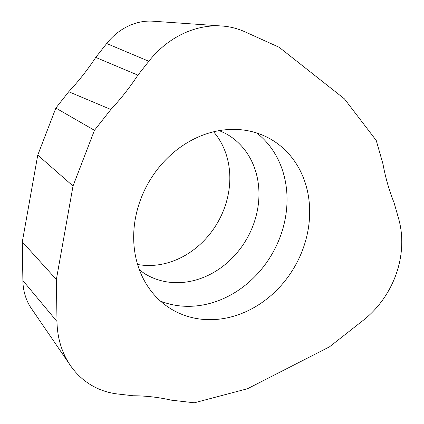 <?xml version="1.0" encoding="UTF-8"?>
<svg xmlns="http://www.w3.org/2000/svg" width="424" height="424" viewBox="0 0 424 424"><rect width="100%" height="100%" fill="white"/><g stroke="black" fill="none" stroke-linecap="round" stroke-linejoin="round"><path stroke-width="0.64" d="M73.023 186.004L56.365 279.511L56.996 321.487A88.717 75.965 119.8 0 0 117.665 393.991L133.088 395.762C146.094 395.831 158.799 397.288 171.201 400.145L194.33 402.8L247.563 388.718L329.528 346.816L363.209 320.353A88.717 75.965 119.8 0 0 398.539 218.344L394.055 202.683C389.121 190.355 385.427 177.449 382.973 163.977L376.247 140.487L344.447 98.877L376.247 140.487L382.973 163.977C385.427 177.449 389.121 190.355 394.055 202.683L398.539 218.344A88.717 75.965 -60.2 0 1 363.209 320.353L329.528 346.816L247.563 388.718L194.33 402.8L171.201 400.145C158.799 397.288 146.094 395.831 133.088 395.762L117.665 393.991A88.717 75.965 -60.2 0 1 70.326 365.377A88.717 75.965 -60.2 0 1 56.996 321.487L56.365 279.511L73.023 186.004L94.457 130.311L110.86 109.482C120.808 98.861 129.818 87.418 137.895 75.154L148.829 61.268A88.717 75.965 -60.2 0 1 221.794 26.007A88.717 75.965 -60.2 0 1 244.828 31.763L279.14 47.271L344.447 98.877L279.14 47.271L244.828 31.763A88.717 75.965 119.8 0 0 148.829 61.268L137.895 75.154C129.818 87.418 120.808 98.861 110.86 109.482L68.725 91.732L55.862 108.067L94.457 130.311L73.023 186.004L37.757 155.11L55.862 108.067M141.028 198.421A98.442 84.291 119.8 0 0 170.649 308.704A98.442 84.291 119.8 0 0 302.328 250.642A98.442 84.291 119.8 0 0 268.477 137.938A98.442 84.291 119.8 0 0 141.028 198.421M221.794 26.007L152.873 21.2A56.154 48.082 119.8 0 0 106.694 43.518L95.755 57.404L137.895 75.154M95.755 57.404C87.683 69.668 78.673 81.111 68.725 91.732M37.757 155.11L22.302 241.876L22.88 280.577A56.154 48.082 119.8 0 0 31.318 308.354L70.326 365.377M56.365 279.511L22.302 241.876M213.59 131.8A79.845 68.37 -60.2 0 1 223.872 209.493A79.845 68.37 -60.2 0 1 137.593 264.465M256.785 133.014A97.589 83.565 -60.2 0 1 279.761 237.891A97.589 83.565 -60.2 0 1 160.489 301.114M110.86 109.482L94.457 130.311M148.829 61.268L106.694 43.518M22.88 280.577L56.996 321.487M139.448 269.956L144.648 273.65A80.942 69.308 119.8 0 0 252.921 225.913A80.942 69.308 119.8 0 0 225.086 133.237L219.266 130.624"/></g></svg>
